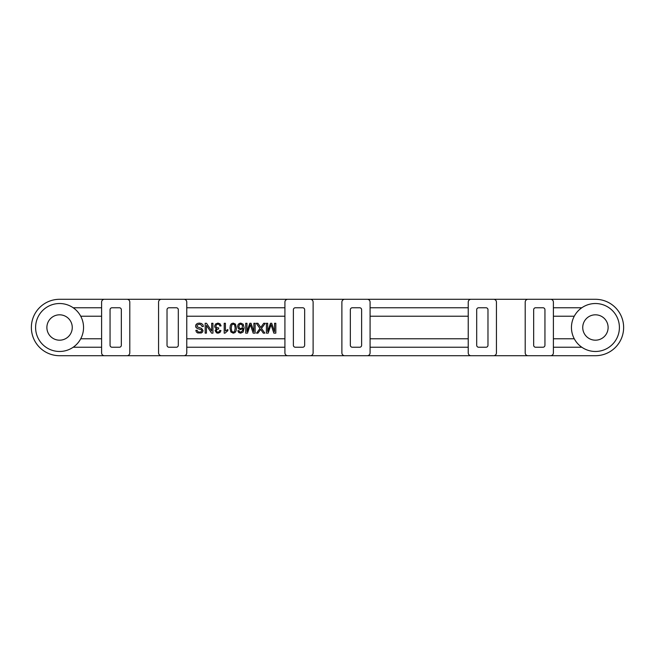 <?xml version="1.0" encoding="UTF-8"?>
<svg xmlns="http://www.w3.org/2000/svg" width="655" height="655" viewBox="0 0 655 655"><rect width="100%" height="100%" fill="white"/><g stroke="black" fill="none" stroke-linecap="round" stroke-linejoin="round"><path stroke-width="0.98" d="M202.182 326.55L203.418 326.444L202.878 324.667L201.453 323.488L199.21 323.103L197.302 323.488L196.009 324.569L195.558 326.059L195.968 327.459L197.245 328.466L201.396 329.801L201.781 330.677L201.241 331.725L199.513 332.159L197.794 331.676L197.106 330.267L195.853 330.357L196.336 331.913L197.63 332.953L201.38 332.969L202.616 331.987L203.042 330.587L201.642 328.442L197.089 326.763L197.098 325.101L199.267 324.274L200.782 324.569L202.182 326.55M234.613 324.905L235.186 328.139L234.555 331.471L233.221 332.175L231.804 331.373L231.24 328.139L231.804 324.905L233.213 324.094L234.613 324.905M236.07 330.955L236.43 328.139L235.456 324.127L233.213 323.103L231.42 323.685L230.347 325.33L229.995 328.139L230.83 331.938L233.213 333.182L234.998 332.601L236.07 330.955M275.82 333.141L275.82 323.267L274.56 323.267L274.56 331.676L271.702 323.267L270.523 323.267L267.658 331.528L267.658 323.267L266.397 323.267L266.397 333.141L268.157 333.141L271.047 324.692L273.856 333.141L275.82 333.141M242.489 325.273L242.186 328.016L240.794 328.605L239.419 328.016L238.87 326.403L239.427 324.716L240.745 324.094L242.489 325.273M239.018 330.628L237.814 330.726L238.698 332.527L240.614 333.182L243.095 332.052L244.151 327.885L243.193 324.217L240.729 323.103L239.14 323.529L238.035 324.749L237.634 326.477L238.485 328.777L240.549 329.67L242.948 328.36L242.604 330.644L240.688 332.183L239.476 331.667L239.018 330.628M212.94 333.141L212.94 323.267L211.688 323.267L211.688 331.029L206.505 323.267L205.171 323.267L205.171 333.141L206.423 333.141L206.423 325.388L211.606 333.141L212.94 333.141M225.41 323.267L224.198 323.267L224.198 333.182L224.976 333.182L227.834 330.701L227.834 329.531L225.41 330.996L225.41 323.267L224.198 323.267M261.476 328.417L265.291 323.267L263.728 323.267L260.78 327.451L257.865 323.267L256.244 323.267L259.986 328.491L256.514 333.141L257.939 333.141L260.706 329.399L263.285 333.141L264.841 333.141L261.476 328.417M255.139 333.141L255.139 323.267L253.878 323.267L253.878 331.676L251.021 323.267L249.842 323.267L246.976 331.528L246.976 323.267L245.715 323.267L245.715 333.141L247.475 333.141L250.357 324.692L253.166 333.141L255.139 333.141M219.875 326.034L221.087 325.879L220.105 323.865L217.943 323.095L215.56 323.996L214.619 326.182L215.102 327.778L216.469 328.613L215.102 330.619L216.502 332.838L217.992 333.182L219.957 332.511L220.964 330.619L219.752 330.407L219.147 331.741L217.968 332.183L216.805 331.749L216.355 330.644L216.969 329.399L218.557 329.006L218.696 327.942L216.453 327.533L215.904 326.157L216.494 324.692L217.943 324.094L219.163 324.552L219.875 326.034M533.661 345.267A1.973 1.973 0 0 0 535.634 347.24L542.97 347.24A1.973 1.973 0 0 0 544.944 345.267L544.944 309.733A1.973 1.973 0 0 0 542.97 307.76L535.634 307.76A1.973 1.973 0 0 0 533.661 309.733L533.661 345.267M476.693 345.267A1.973 1.973 0 0 0 478.666 347.24L486.002 347.24A1.973 1.973 0 0 0 487.975 345.267L487.975 309.733A1.973 1.973 0 0 0 486.002 307.76L478.666 307.76A1.973 1.973 0 0 0 476.693 309.733L476.693 345.267M350.343 345.267A1.973 1.973 0 0 0 352.316 347.24L359.652 347.24A1.973 1.973 0 0 0 361.625 345.267L361.625 309.733A1.973 1.973 0 0 0 359.652 307.76L352.316 307.76A1.973 1.973 0 0 0 350.343 309.733L350.343 345.267M295.348 307.76A1.973 1.973 0 0 0 293.375 309.733L293.375 345.267A1.973 1.973 0 0 0 295.348 347.24L302.684 347.24A1.973 1.973 0 0 0 304.657 345.267L304.657 309.733A1.973 1.973 0 0 0 302.684 307.76L295.348 307.76M167.025 345.267A1.973 1.973 0 0 0 168.998 347.24L176.334 347.24A1.973 1.973 0 0 0 178.307 345.267L178.307 309.733A1.973 1.973 0 0 0 176.334 307.76L168.998 307.76A1.973 1.973 0 0 0 167.025 309.733L167.025 345.267M110.056 345.267A1.973 1.973 0 0 0 112.03 347.24L119.366 347.24A1.973 1.973 0 0 0 121.339 345.267L121.339 309.733A1.973 1.973 0 0 0 119.366 307.76L112.03 307.76A1.973 1.973 0 0 0 110.056 309.733L110.056 345.267M59.572 299.294L126.98 299.294A2.817 2.817 0 0 1 129.796 302.119L129.796 352.881A2.817 2.817 0 0 1 126.98 355.706L59.572 355.706A28.206 28.206 0 0 1 31.366 327.5A28.206 28.206 0 0 1 59.572 299.294L367.267 299.294A2.817 2.817 0 0 1 370.083 302.119L370.083 352.881A2.817 2.817 0 0 1 367.267 355.706L344.702 355.706A2.817 2.817 0 0 1 341.885 352.881L341.885 302.119A2.817 2.817 0 0 1 344.702 299.294L595.428 299.294A28.206 28.206 0 0 1 623.634 327.5A28.206 28.206 0 0 1 595.428 355.706L528.02 355.706A2.817 2.817 0 0 1 525.204 352.881L525.204 302.119A2.817 2.817 0 0 1 528.02 299.294L595.428 299.294M59.572 355.706L183.949 355.706A2.817 2.817 0 0 0 186.765 352.881L186.765 302.119A2.817 2.817 0 0 0 183.949 299.294L161.384 299.294A2.817 2.817 0 0 0 158.567 302.119L158.567 352.881A2.817 2.817 0 0 0 161.384 355.706L471.051 355.706A2.817 2.817 0 0 1 468.235 352.881L468.235 302.119A2.817 2.817 0 0 1 471.051 299.294L493.616 299.294A2.817 2.817 0 0 1 496.433 302.119L496.433 352.881A2.817 2.817 0 0 1 493.616 355.706L595.428 355.706M310.298 299.294L287.733 299.294A2.817 2.817 0 0 0 284.917 302.119L284.917 352.881A2.817 2.817 0 0 0 287.733 355.706L310.298 355.706A2.817 2.817 0 0 0 313.115 352.881L313.115 302.119A2.817 2.817 0 0 0 310.298 299.294M493.616 355.706L471.051 355.706L493.616 355.706M550.585 299.294A2.817 2.817 0 0 1 553.401 302.119L553.401 352.881A2.817 2.817 0 0 1 550.585 355.706M104.415 355.706A2.817 2.817 0 0 1 101.599 352.881L101.599 302.119A2.817 2.817 0 0 1 104.415 299.294M553.401 338.782L574.271 338.782M581.828 347.24L553.401 347.24M468.235 347.24L370.083 347.24M370.083 338.782L468.235 338.782M553.401 307.76L581.828 307.76M574.271 316.218L553.401 316.218M468.235 316.218L370.083 316.218M370.083 307.76L468.235 307.76M101.599 338.782L80.729 338.782M73.172 347.24L101.599 347.24M59.572 351.473A23.973 23.973 0 0 0 80.336 315.514A23.973 23.973 0 0 0 38.809 315.514A23.973 23.973 0 0 0 59.572 351.473M186.765 347.24L284.917 347.24M284.917 338.782L186.765 338.782M101.599 307.76L73.172 307.76M80.729 316.218L101.599 316.218M186.765 316.218L284.917 316.218M284.917 307.76L186.765 307.76M595.428 351.473A23.973 23.973 0 0 0 616.191 315.514A23.973 23.973 0 0 0 574.664 315.514A23.973 23.973 0 0 0 595.428 351.473M595.428 340.191A12.691 12.691 0 0 1 584.44 321.155A12.691 12.691 0 0 1 606.415 321.155A12.691 12.691 0 0 1 595.428 340.191M59.572 340.191A12.691 12.691 0 0 1 48.585 321.155A12.691 12.691 0 0 1 70.56 321.155A12.691 12.691 0 0 1 59.572 340.191M205.171 323.267L206.505 323.267M211.688 323.267L212.94 323.267M245.715 323.267L246.976 323.267M249.842 323.267L251.021 323.267M253.878 323.267L255.139 323.267M256.244 323.267L257.865 323.267M263.728 323.267L265.291 323.267M266.397 323.267L267.658 323.267M270.523 323.267L271.702 323.267M274.56 323.267L275.82 323.267"/></g></svg>
